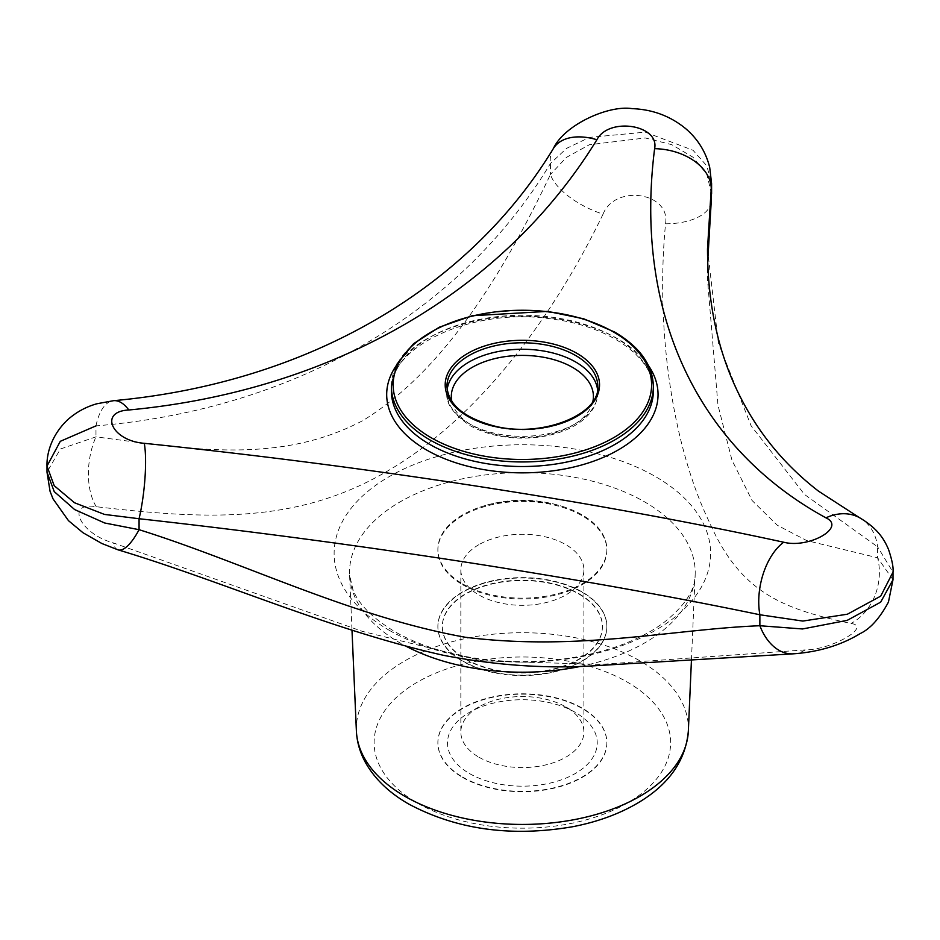 <?xml version="1.0" encoding="UTF-8"?>
<svg xmlns="http://www.w3.org/2000/svg" width="940" height="940" viewBox="0 0 940 940"><rect width="100%" height="100%" fill="white"/><g stroke="black" fill="none" stroke-linecap="round" stroke-linejoin="round"><path stroke-width="0.7" stroke-dasharray="4.7 3.53" d="M462.621 777.075A84.494 48.786 0 0 0 554.706 787.65A84.494 48.786 0 0 0 606.864 742.588A84.494 48.786 0 0 0 522.37 693.802A84.494 48.786 0 0 0 437.876 742.588A84.494 48.786 0 0 0 462.621 777.075M478.86 544.683A61.523 35.52 0 0 0 460.847 569.805A61.523 35.52 0 0 0 478.86 594.914A61.523 35.52 0 0 0 545.917 602.622A61.523 35.52 0 0 0 583.893 569.805A61.523 35.52 0 0 0 545.917 536.987A61.523 35.52 0 0 0 478.86 544.683M478.86 757.17A61.523 35.52 0 0 0 545.917 764.866A61.523 35.52 0 0 0 583.893 732.06A61.523 35.52 0 0 0 565.868 706.939A61.523 35.52 0 0 0 478.86 706.939A61.523 35.52 0 0 0 460.847 732.06A61.523 35.52 0 0 0 478.86 757.17M469.436 773.514A74.859 43.217 0 0 0 575.303 773.514A74.859 43.217 0 0 0 575.303 712.391A74.859 43.217 0 0 0 469.436 712.391A74.859 43.217 0 0 0 469.436 773.514M462.621 777.439A84.494 48.786 0 0 0 554.706 788.014A84.494 48.786 0 0 0 606.864 742.952A84.494 48.786 0 0 0 522.37 694.167A84.494 48.786 0 0 0 437.876 742.952A84.494 48.786 0 0 0 462.621 777.439M603.045 214.144C615.007 183.899 670.796 192.406 665.543 223.802C655.168 331.585 673.498 447.769 709.207 521.782C740.579 593.375 783.243 608.92 851.029 623.479C872.191 626.357 831.465 649.928 805.286 649.893L600.178 664.427L482.361 660.867L362.346 631.363L113.023 542.803C79.9 533.72 64.837 501.502 96.279 506.719C202.159 518.986 294.185 524.826 384.589 472.726C477.826 419.71 553.507 316.921 603.045 214.144A53.357 23.359 25.2 0 1 550.441 174.476C505.896 267.794 446.406 369.185 362.946 420.544C279.074 464.771 191.408 449.32 95.974 436.853L60.395 449.014L47 472.115M859.383 517.611A53.357 40.89 -61.6 0 1 877.596 546.798L893 572.154M118.099 549.865A53.357 16.239 107.6 0 1 113.023 542.803M96.279 506.719A53.357 29.363 97.9 0 1 95.974 436.853L95.974 425.879C292.587 409.793 460.071 313.937 550.441 163.501L566.55 148.367L589.545 137.369L645.275 132.152L692.98 150.236L706.809 165.828L711.592 183.559M711.592 193.957L706.857 174.358L693.097 157.286L671.771 144.666L645.275 137.969L589.404 144.725L566.479 157.356L550.441 174.476L550.441 163.501A53.357 32.865 31.6 0 1 553.39 148.508M665.543 223.802A53.357 26.872 -174.6 0 0 711.227 201.63M893 579.721L877.596 557.761L806.684 540.571L777.251 525.225L752.094 500.515L731.943 460.106L717.972 405.14L707.491 279.544L707.679 261.567M707.491 248.947L718.336 342.889L751.107 425.761L804.558 494.511L877.596 546.798L877.596 557.761A53.357 45.144 -79.8 0 1 851.029 623.479M792.961 653.852A53.357 35.544 87.5 0 0 805.286 649.893M95.974 425.879A53.357 23.899 84.8 0 1 113.576 400.687M578.97 593.716A80.041 46.213 180 0 1 602.411 626.393A80.041 46.213 180 0 1 553.002 669.092A80.041 46.213 180 0 1 465.77 659.069A80.041 46.213 180 0 1 442.329 626.393A80.041 46.213 180 0 1 491.738 583.705A80.041 46.213 180 0 1 578.97 593.716M462.621 660.891A84.494 48.786 0 0 0 554.706 671.466A84.494 48.786 0 0 0 606.864 626.393A84.494 48.786 0 0 0 522.37 577.618A84.494 48.786 0 0 0 437.876 626.393A84.494 48.786 0 0 0 462.621 660.891M582.107 592.27A84.494 48.786 180 0 1 606.864 626.757A84.494 48.786 180 0 1 554.706 671.83A84.494 48.786 180 0 1 462.621 661.255A84.494 48.786 180 0 1 437.876 626.757A84.494 48.786 180 0 1 490.034 581.696A84.494 48.786 180 0 1 582.107 592.27M465.77 659.434A80.041 46.213 0 0 0 553.002 669.456A80.041 46.213 0 0 0 602.411 626.757A80.041 46.213 0 0 0 522.37 580.544A80.041 46.213 0 0 0 442.329 626.757A80.041 46.213 0 0 0 465.77 659.434M462.621 583.857A84.494 48.786 0 0 0 554.706 594.433A84.494 48.786 0 0 0 606.864 549.36A84.494 48.786 0 0 0 564.905 507.212A84.494 48.786 0 0 0 479.835 507.212A84.494 48.786 0 0 0 437.876 549.36A84.494 48.786 0 0 0 462.621 583.857M462.621 584.715A84.494 48.786 0 0 0 554.706 595.29A84.494 48.786 0 0 0 606.864 550.229A84.494 48.786 0 0 0 566.573 508.657A84.494 48.786 0 0 0 478.037 508.704A84.494 48.786 0 0 0 437.876 550.229A84.494 48.786 0 0 0 462.621 584.715M417.536 803.113A148.262 85.599 0 0 0 665.579 764.737A148.262 85.599 0 0 0 483.994 659.904A148.262 85.599 0 0 0 417.536 803.113M447.17 389.524A75.412 43.534 0 0 0 446.958 392.791A75.412 43.534 0 0 0 469.048 423.576A75.412 43.534 0 0 0 551.228 433.011A75.412 43.534 0 0 0 597.769 392.791A75.412 43.534 0 0 0 597.558 389.524M451.846 401.404A71.041 41.019 0 0 0 472.139 425.421A71.041 41.019 0 0 0 545.517 435.197A71.041 41.019 0 0 0 592.881 401.404M648.518 365.672A135.677 78.337 0 0 0 522.37 316.181A135.677 78.337 0 0 0 396.222 365.672M653.37 390.887A131.001 75.635 0 0 0 522.37 315.264A131.001 75.635 0 0 0 391.369 390.887C387.538 347.036 473.184 306.322 552.896 319.189C611.458 326.462 654.851 359.28 653.37 390.887M391.369 386.328A131.001 75.635 180 0 1 472.233 316.451A131.001 75.635 180 0 1 614.995 332.842A131.001 75.635 180 0 1 653.37 386.328M356.389 730.991A166.039 95.856 180 0 1 456.899 640.481A166.039 95.856 180 0 1 639.776 660.797A166.039 95.856 180 0 1 688.35 730.991M580.567 666.378A172.843 99.793 0 0 0 695.154 574.928A172.843 99.793 0 0 0 522.37 472.632A172.843 99.793 0 0 0 349.574 574.928A172.843 99.793 0 0 0 400.146 642.984A172.843 99.793 0 0 0 406.938 646.697M389.254 630.293A188.247 108.688 0 0 0 704.201 581.578A188.247 108.688 0 0 0 473.643 448.462A188.247 108.688 0 0 0 389.254 630.293M597.769 386.328A75.412 43.534 180 0 1 551.228 426.548A75.412 43.534 180 0 1 469.048 417.113A75.412 43.534 180 0 1 446.958 386.328L446.958 392.791C445.431 402.907 453.103 413.847 469.965 425.609C489.952 436.454 513.193 440.261 539.666 437.018C553.272 435.079 565.105 431.202 575.163 425.385C589.756 416.726 597.288 405.857 597.769 392.791L597.769 386.328M478.86 706.939L469.436 712.391M565.868 706.939L575.303 712.391M460.847 569.805L460.847 732.06M583.893 569.805L583.893 732.06M691.441 660.103L695.154 574.928C695.306 589.956 684.837 605.854 663.781 622.621C651.255 631.903 635.757 639.834 617.275 646.403C573.459 661.29 526.482 665.261 476.322 658.317C444.279 653.359 417.043 644.429 394.636 631.539C372.51 618.132 358.657 604.279 353.064 589.979L349.574 574.928L351.995 630.27M707.691 261.767L707.491 248.959M564.905 507.212A133.41 133.41 0 0 0 479.835 507.212M437.876 549.36L437.876 550.229M606.864 549.36L606.864 550.229M566.691 508.704C537.139 498.541 507.588 498.541 478.037 508.704"/><path stroke-width="1.41" d="M783.69 542.227C809.129 548.76 846.47 527.269 825.943 517.834C697.292 447.663 633.83 312.773 654.616 148.673C659.645 124.738 608.744 116.795 596.888 139.743C503.84 291.271 332.772 390.899 128.804 409.993C98.336 411.497 111.883 440.884 144.278 443.316C365.977 466.193 600.495 502.36 783.69 542.227A53.357 30.55 101.9 0 0 759.873 614.76C583.846 578.088 355.872 542.732 139.073 518.727A53.357 9.764 -83.8 0 0 144.278 443.316M893 572.154L880.698 596.148L847.398 614.208L802.831 621.07L759.873 614.76L759.873 625.735L802.513 628.966L847.198 620.365L880.663 602.164L893 579.721L893 572.154C893.564 567.572 892.072 559.981 888.511 549.407C884.129 539.149 877.713 528.421 859.383 517.611L818.423 491.091C784.959 465.206 758.886 433.751 740.203 396.704C718.559 354.274 707.655 305.018 707.491 248.947L711.251 188.376L711.227 201.63A53.357 26.872 -174.6 0 0 711.251 199.351L707.679 261.567M825.943 517.834A53.357 40.89 -61.6 0 1 859.383 517.611M47 472.115L47 466.099L54.191 485.686L74.519 502.759L104.505 514.427L139.073 518.727L139.073 529.69A53.357 16.239 107.6 0 1 118.099 549.865L101.908 543.532L83.002 532.745L68.467 520.654L53.028 498.87L50.055 491.315L47 472.115L54.226 491.608L74.648 509.574L104.669 522.993L139.073 529.69C244.059 562.578 350.843 616.675 465.1 637.226C579.028 651.408 673.569 629.083 759.873 625.735A53.357 35.544 87.5 0 0 792.961 653.852C818.517 652.055 840.983 645.275 860.359 633.49C870.405 628.672 879.769 618.215 888.441 602.093L893 579.721M654.616 148.673A53.357 36.648 7 0 1 711.251 188.376L711.592 183.559L709.7 167.391C705.834 151.904 697.797 138.967 685.589 128.569C670.302 116.043 652.477 109.404 632.127 108.641C608.58 104.869 564.341 124.797 553.39 148.508L553.39 148.508A53.357 32.865 31.6 0 1 596.888 139.743M128.804 409.993A53.357 23.899 84.8 0 0 113.576 400.687L96.949 403.754C86.081 406.785 76.41 412.049 67.915 419.534C51.265 435.103 46.577 453.914 47 466.099L60.289 441.33L95.974 425.879M597.558 389.524A75.412 43.534 0 0 0 522.37 349.257A75.412 43.534 0 0 0 447.17 389.524M592.881 401.404A71.041 41.019 0 0 0 522.37 355.402A71.041 41.019 0 0 0 451.846 401.404M396.222 365.672A135.677 78.337 0 0 0 426.431 449.907A135.677 78.337 0 0 0 625.206 445.619A135.677 78.337 0 0 0 648.518 365.672M429.733 444.373A131.001 75.635 0 0 0 572.495 460.764A131.001 75.635 0 0 0 653.37 390.887L653.37 386.328A131.001 75.635 180 0 1 572.495 456.194A131.001 75.635 180 0 1 429.733 439.803A131.001 75.635 180 0 1 391.369 386.328L391.369 390.887A131.001 75.635 0 0 0 429.733 444.373M691.441 660.103L688.35 730.991A166.039 95.856 180 0 1 583.975 817.6A166.039 95.856 180 0 1 404.964 796.356A166.039 95.856 180 0 1 356.389 730.991L351.995 630.27M406.938 646.697A172.843 99.793 0 0 0 580.567 666.378M576.948 353.358A77.186 44.568 180 0 1 542.345 427.912A77.186 44.568 180 0 1 447.816 373.333A77.186 44.568 180 0 1 576.948 353.358M575.691 355.543A75.412 43.534 180 0 1 597.769 386.328C600.484 414.305 541.851 438.334 494.416 426.043C463.996 417.877 448.18 404.647 446.958 386.328A75.412 43.534 180 0 1 493.512 346.096A75.412 43.534 180 0 1 575.691 355.543M613.738 332.114A129.215 74.601 180 0 1 555.81 456.934A129.215 74.601 180 0 1 397.549 365.566A129.215 74.601 180 0 1 613.738 332.114M688.35 730.991C685.73 760.625 668.88 784.63 637.814 802.983C618.99 814.064 597.229 821.983 572.519 826.754C511.254 837.223 456.629 829.632 408.642 803.994C389.325 792.914 374.978 779.19 365.625 762.798C360.008 752.717 356.93 742.107 356.389 730.991M653.37 386.328C652.76 365.072 639.846 346.978 614.631 332.031L583.764 318.813L547.644 311.375L472.186 315.746L439.321 327.19L413.541 343.723L397.056 363.991L391.369 386.328M711.227 201.63L707.691 261.767M118.099 549.865C223.403 581.484 330.551 630.082 443.668 655.356C493.265 664.85 541.005 668.469 586.901 666.225L792.961 653.852M711.592 193.957L711.592 183.559M113.576 400.687C307.086 382.968 468.12 289.026 553.39 148.508"/></g></svg>
